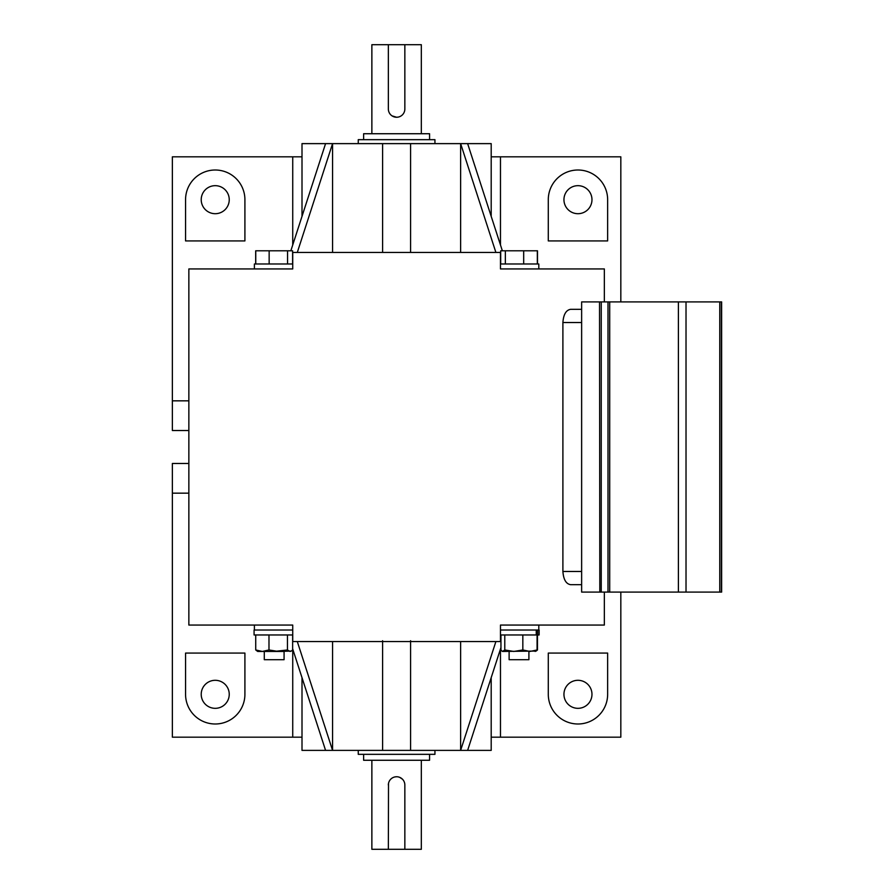<?xml version="1.0" encoding="UTF-8"?>
<svg xmlns="http://www.w3.org/2000/svg" width="894" height="894" viewBox="0 0 894 894"><rect width="100%" height="100%" fill="white"/><g stroke="black" fill="none" stroke-linecap="round" stroke-linejoin="round"><path stroke-width="1.34" d="M383.414 641.557A0.827 0.827 0 0 1 382.587 640.73M409.787 641.557A0.827 0.827 0 0 0 410.614 640.73M604.344 301.904L604.344 268.938L500.472 268.938L500.472 252.443L292.729 252.443L292.729 268.938L188.857 268.938L188.857 625.062L292.729 625.062L292.729 641.557L500.472 641.557L500.472 625.062L604.344 625.062L604.344 592.096M570.618 584.676L581.636 584.676L570.618 584.676C566.07 583.95 563.499 579.558 562.896 571.478L562.896 322.522C563.488 314.464 566.07 310.062 570.618 309.324L581.636 309.324M500.472 263.987L538.803 263.987L538.803 268.938L500.472 268.938M292.729 263.987L254.399 263.987L254.399 268.938L292.729 268.938M467.629 143.621L502.361 250.801L491.197 216.359L491.197 143.621L410.592 143.621L410.592 252.443M538.803 263.987L538.803 268.938M254.399 625.062L254.399 630.013L254.399 625.062L292.729 625.062M538.803 630.013L538.803 625.062L500.472 625.062M500.472 634.964L537.663 634.964L537.663 630.013L500.472 630.013M325.572 750.379L292.64 648.765L302.004 677.641L302.004 750.379L382.598 750.379L382.598 641.557M548.29 199.686A29.681 29.681 0 0 1 577.96 170.005A29.681 29.681 0 0 1 607.641 199.686L607.641 240.922L548.29 240.922L548.29 199.686M185.561 199.686A29.681 29.681 0 0 1 215.23 170.005A29.681 29.681 0 0 1 244.911 199.686L244.911 240.922L185.561 240.922L185.561 199.686M577.96 213.7A14.013 14.013 0 0 1 563.946 199.686A14.013 14.013 0 0 1 577.96 185.673A14.013 14.013 0 0 1 591.973 199.686A14.013 14.013 0 0 1 577.96 213.7M215.23 213.7A14.013 14.013 0 0 1 201.217 199.686A14.013 14.013 0 0 1 215.23 185.673A14.013 14.013 0 0 1 229.244 199.686A14.013 14.013 0 0 1 215.23 213.7M434.942 143.621L434.942 139.665L358.248 139.665L358.248 143.621M599.818 592.096L599.528 301.904L721.637 301.904L721.637 592.096L599.818 592.096M536.255 634.964L536.255 630.013M539.127 630.013L539.127 634.964L539.127 630.013L537.663 630.013M215.23 708.327A14.013 14.013 0 0 1 201.217 694.314A14.013 14.013 0 0 1 215.23 680.3A14.013 14.013 0 0 1 229.244 694.314A14.013 14.013 0 0 1 215.23 708.327M577.96 708.327A14.013 14.013 0 0 1 563.946 694.314A14.013 14.013 0 0 1 577.96 680.3A14.013 14.013 0 0 1 591.973 694.314A14.013 14.013 0 0 1 577.96 708.327M358.248 750.379L358.248 754.335L434.942 754.335L434.942 750.379M429.578 139.665L429.578 133.731L363.623 133.731L363.623 139.665M363.623 754.335L363.623 760.269L429.578 760.269L429.578 754.335M522.834 634.964L522.834 649.972L513.804 651.447L504.775 649.972L502.529 651.447L536.154 651.067L537.473 649.972L537.473 634.964M500.953 634.964L500.953 649.972L502.182 651.245M268.982 634.964L268.982 649.972L262.355 651.447L255.729 649.972L257.695 651.447L284.08 651.447L284.08 659.694L264.289 659.694L264.289 651.447M268.982 649.972L278.213 651.447L291.321 651.067L290.047 651.447L287.443 649.972L287.443 634.964M421.331 133.731L421.331 44.7L404.848 44.7L404.848 109.001A8.247 8.247 0 0 1 396.601 117.248L392.008 115.851M398.221 117.08L396.601 117.248A8.247 8.247 0 0 1 388.354 109.001L388.354 44.7L371.87 44.7L371.87 133.731M371.87 760.269L371.87 849.3L388.354 849.3L388.51 783.379M394.98 776.92L396.601 776.752A8.247 8.247 0 0 1 404.848 784.999L404.848 849.3L421.331 849.3L421.331 760.269M399.763 777.389L402.423 779.166M509.122 651.447L509.122 659.694L528.902 659.694L528.902 651.447L528.902 659.694M388.354 784.999A8.247 8.247 0 0 1 396.601 776.752M404.848 849.3L388.354 849.3M404.848 44.7L388.354 44.7M274.19 651.447L287.443 649.972M502.529 651.447L500.551 649.972L500.551 648.765M292.64 634.964L292.64 649.972L291.321 651.067M522.834 649.972L529.952 651.447L537.082 649.972L537.082 634.964M535.171 651.447L537.082 649.972M255.729 649.972L255.729 634.964M504.775 649.972L504.775 634.964M292.729 630.013L254.075 630.013L254.075 634.964L292.729 634.964M537.663 634.964L539.127 634.964M292.606 263.987L292.606 250.801L255.684 250.801L255.684 263.987M537.506 263.987L537.506 250.801L500.696 250.801L500.696 263.987M607.641 653.078L548.29 653.078L548.29 694.314A29.681 29.681 0 0 0 577.96 723.995A29.681 29.681 0 0 0 607.641 694.314L607.641 653.078M185.561 694.314L185.561 653.078L244.911 653.078L244.911 694.314A29.681 29.681 0 0 1 215.23 723.995A29.681 29.681 0 0 1 185.561 694.314M505.356 250.801L505.356 263.987M537.328 263.987L537.328 250.801M523.683 263.987L523.683 250.801M255.762 250.801L255.762 263.987M287.566 263.987L287.566 250.801M269.15 263.987L269.15 250.801M410.592 641.557L410.592 750.379L382.598 750.379M467.629 750.379L491.197 750.379L491.197 677.641L500.953 647.547L467.629 750.379L460.633 750.379L460.633 641.557M410.592 750.379L460.633 750.379L495.891 641.557M491.197 737.181L620.827 737.181L620.827 592.096M188.857 463.483L172.363 463.483L172.363 493.164L188.857 493.164M302.004 737.181L172.363 737.181L172.363 493.164M599.528 301.904L581.636 301.904L581.636 592.096L599.528 592.096M382.598 252.443L382.598 143.621L410.592 143.621M325.572 143.621L302.004 143.621L302.004 216.359L290.841 250.801L325.572 143.621L332.568 143.621L332.568 252.443M382.598 143.621L332.568 143.621L297.3 252.443M302.004 156.819L172.363 156.819L172.363 400.836L188.857 400.836M188.857 430.517L172.363 430.517L172.363 400.836M491.197 156.819L620.827 156.819L620.827 301.904M297.3 641.557L332.568 750.379L332.568 641.557M500.472 737.181L500.472 649.022M292.729 737.181L292.729 649.022M495.891 252.443L460.633 143.621L460.633 252.443M292.729 156.819L292.729 244.978M500.472 156.819L500.472 244.978M609.708 301.904L609.708 592.096M719.759 301.904L719.759 592.096L719.782 301.904M607.998 592.096L607.998 301.904M721.413 592.096L721.413 301.904M601.249 301.904L601.249 592.096M678.401 301.904L678.401 592.096M686.022 592.096L686.022 301.904M562.896 571.478L581.636 571.478M562.896 322.522L581.636 322.522"/></g></svg>

